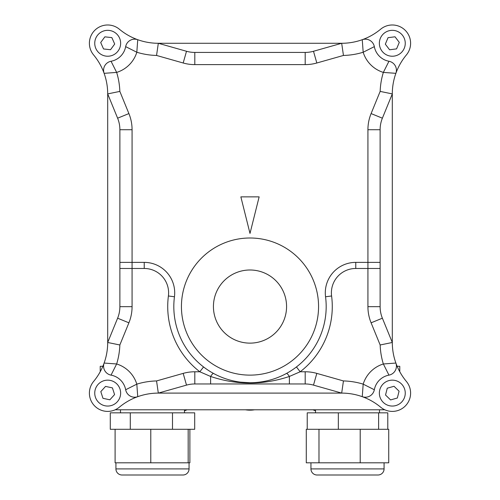 <?xml version="1.0" encoding="UTF-8"?>
<svg xmlns="http://www.w3.org/2000/svg" width="500" height="500" viewBox="0 0 500 500"><rect width="100%" height="100%" fill="white"/><g stroke="black" fill="none" stroke-linecap="round" stroke-linejoin="round"><path stroke-width="0.75" d="M115.925 462.812L115.925 468.906A6.094 6.094 0 0 0 122.019 475L182.963 475A6.094 6.094 0 0 0 189.056 468.906L189.056 462.812M310.944 462.812L310.944 468.906A6.094 6.094 0 0 0 317.038 475L377.981 475A6.094 6.094 0 0 0 384.075 468.906L384.075 462.812M184.488 412.837L184.488 409.787M120.494 412.837L120.494 409.787M379.506 412.837L379.506 409.787M315.512 412.837L315.512 409.787M392.306 406.056A12.95 12.95 0 0 0 405.256 393.1A12.95 12.95 0 0 0 392.306 380.15A12.95 12.95 0 0 0 379.356 393.1A12.95 12.95 0 0 0 392.306 406.056M107.694 406.056A12.95 12.95 0 0 0 120.644 393.1A12.95 12.95 0 0 0 107.694 380.15A12.95 12.95 0 0 0 94.744 393.1A12.95 12.95 0 0 0 107.694 406.056M107.694 56.231A12.95 12.95 0 0 0 120.644 43.281A12.95 12.95 0 0 0 107.694 30.331A12.95 12.95 0 0 0 94.744 43.281A12.95 12.95 0 0 0 107.694 56.231M392.306 56.231A12.95 12.95 0 0 0 405.256 43.281A12.95 12.95 0 0 0 392.306 30.331A12.95 12.95 0 0 0 379.356 43.281A12.95 12.95 0 0 0 392.306 56.231M250 269.994A36.569 36.569 0 0 0 213.431 306.562A36.569 36.569 0 0 0 250 343.131A36.569 36.569 0 0 0 286.569 306.562A36.569 36.569 0 0 0 250 269.994M250 375.125A68.562 68.562 0 0 0 318.562 306.562A68.562 68.562 0 0 0 250 238A68.562 68.562 0 0 0 181.438 306.562A68.562 68.562 0 0 0 250 375.125M240.45 382.144L250 382.744A76.181 76.181 0 0 1 174.45 296.769L168.406 295.981A24.375 24.375 0 0 0 144.231 268.475L132.075 268.475L132.075 306.669A42.663 42.663 0 0 1 128.9 322.812L119.844 344.981L107.694 342.481L117.619 318.2A30.475 30.475 0 0 0 119.881 306.669L119.881 129.719A30.475 30.475 0 0 0 117.619 118.188L107.694 93.906L107.694 342.481A60.944 60.944 0 0 1 93.631 381.419A18.281 18.281 0 0 0 119.375 407.169A60.944 60.944 0 0 1 158.319 393.1L341.681 393.1L313.494 385.119A30.475 30.475 0 0 0 305.188 383.963L194.812 383.963A30.475 30.475 0 0 0 186.506 385.119L158.319 393.1A60.944 60.944 0 0 0 137.744 396.681A9.144 9.144 0 0 1 125.669 389.75A18.281 18.281 0 0 0 111.044 375.131A9.144 9.144 0 0 1 104.119 363.056A60.944 60.944 0 0 0 107.694 342.481M343.45 55.45L341.681 43.281L158.319 43.281L186.506 51.269A30.475 30.475 0 0 0 194.812 52.425L305.188 52.425A30.475 30.475 0 0 0 313.494 51.269L341.681 43.281A60.944 60.944 0 0 0 362.256 39.706A9.144 9.144 0 0 1 374.331 46.631A18.281 18.281 0 0 0 388.956 61.256A18.281 18.281 0 0 1 374.331 46.631A18.281 18.281 0 0 0 388.956 61.256A9.144 9.144 0 0 1 395.881 73.331A60.944 60.944 0 0 0 392.306 93.906L382.381 118.188A30.475 30.475 0 0 0 380.119 129.719L380.119 306.669A30.475 30.475 0 0 0 382.381 318.2L392.306 342.481L392.306 93.906A60.944 60.944 0 0 1 406.369 54.969A18.281 18.281 0 0 0 380.625 29.219A60.944 60.944 0 0 1 362.256 39.706L363.181 52.244A73.131 73.131 0 0 1 343.45 55.45L316.819 63A42.663 42.663 0 0 1 305.188 64.612L194.812 64.612A42.663 42.663 0 0 1 183.181 63L156.55 55.45A73.131 73.131 0 0 1 136.819 52.244A30.475 30.475 0 0 1 116.65 72.406A73.131 73.131 0 0 1 119.844 91.406L128.9 113.575A42.663 42.663 0 0 1 132.075 129.719L132.075 262.375L119.881 262.375M119.844 91.406L107.694 93.906A60.944 60.944 0 0 0 104.119 73.331A9.144 9.144 0 0 1 111.044 61.256A18.281 18.281 0 0 0 125.669 46.631A9.144 9.144 0 0 1 137.744 39.706A60.944 60.944 0 0 1 119.375 29.219A18.281 18.281 0 0 0 93.631 54.969A60.944 60.944 0 0 1 104.119 73.331L116.65 72.406L111.044 61.256A18.281 18.281 0 0 0 125.669 46.631L136.819 52.244L137.744 39.706A60.944 60.944 0 0 0 158.319 43.281L156.55 55.45M312.962 409.787A30.475 30.475 0 0 0 315.512 410.794M360.206 462.812L360.206 429.294L388.731 429.294L388.731 462.812L306.288 462.812L306.288 429.294L307.231 429.294L307.231 412.837L387.788 412.837L387.788 429.294M189.881 429.294L189.881 462.812L115.1 462.812L115.1 429.294L110.288 429.294L110.288 412.837L194.694 412.837L194.694 429.294L172.494 429.294L172.494 412.837M360.206 429.294L307.231 429.294M172.494 429.294L115.1 429.294M384.831 409.787L115.169 409.787M380.625 407.169A60.944 60.944 0 0 0 362.256 396.681A60.944 60.944 0 0 1 380.625 407.169A18.281 18.281 0 0 0 406.369 381.419A60.944 60.944 0 0 1 392.306 342.481A60.944 60.944 0 0 0 395.881 363.056A9.144 9.144 0 0 1 388.956 375.131A18.281 18.281 0 0 0 374.331 389.75A9.144 9.144 0 0 1 362.256 396.681A60.944 60.944 0 0 0 341.681 393.1L343.45 380.938A73.131 73.131 0 0 1 363.181 384.144L362.256 396.681A60.944 60.944 0 0 0 341.681 393.1M245.463 409.787A27.425 27.425 0 0 0 254.537 409.787M184.488 410.794A30.475 30.475 0 0 0 187.037 409.787M93.631 381.419A60.944 60.944 0 0 0 104.119 363.056L116.65 363.975L111.044 375.131A9.144 9.144 0 0 1 104.119 363.056M380.119 262.375L355.769 262.375L355.769 268.475A24.375 24.375 0 0 0 331.594 295.981A82.275 82.275 0 0 1 300.169 371.775L289.381 376.456L289.381 383.963M174.45 296.769A30.475 30.475 0 0 0 144.231 262.375L132.075 262.375L132.075 268.475L119.881 268.475M355.769 262.375A30.475 30.475 0 0 0 325.55 296.769A76.181 76.181 0 0 1 250 382.744C263.056 382.656 275.212 379.562 286.469 373.45A6.094 1.194 -118.6 0 1 289.381 376.456C263.031 385.244 236.775 385.244 210.619 376.456L210.619 383.963M397.156 366.3A60.944 60.944 0 0 0 399.775 371.719L399.775 366.3L397.156 366.3M341.681 43.281A60.944 60.944 0 0 0 362.256 39.706A9.144 9.144 0 0 1 374.331 46.631L363.181 52.244A30.475 30.475 0 0 0 383.35 72.406L388.956 61.256A9.144 9.144 0 0 1 395.881 73.331L383.35 72.406A73.131 73.131 0 0 0 380.156 91.406L392.306 93.906A60.944 60.944 0 0 1 395.881 73.331M119.844 344.981A73.131 73.131 0 0 1 116.65 363.975A30.475 30.475 0 0 1 136.819 384.144L125.669 389.75A18.281 18.281 0 0 0 111.044 375.131M137.744 396.681A60.944 60.944 0 0 1 158.319 393.1L156.55 380.938A73.131 73.131 0 0 0 136.819 384.144L137.744 396.681A9.144 9.144 0 0 1 125.669 389.75M213.531 373.45A6.094 1.194 -61.4 0 0 210.619 376.456L199.831 371.775A82.275 82.275 0 0 1 168.406 295.981M395.881 363.056A60.944 60.944 0 0 1 392.306 342.481L380.156 344.981A73.131 73.131 0 0 0 383.35 363.975L395.881 363.056A9.144 9.144 0 0 1 388.956 375.131L383.35 363.975A30.475 30.475 0 0 0 363.181 384.144L374.331 389.75A9.144 9.144 0 0 1 362.256 396.681M240.856 196.863L250 233.431L259.144 196.863L240.856 196.863M203.55 366.944L199.831 371.775L194.812 371.775L194.812 383.963A30.475 30.475 0 0 0 186.506 385.119L183.181 373.387A42.663 42.663 0 0 1 194.812 371.775M296.45 366.944L300.169 371.775L305.188 371.775A42.663 42.663 0 0 1 316.819 373.387L343.45 380.938M396.569 48.881L399.288 42.387L395.019 36.794L388.038 37.688L385.325 44.175L389.588 49.775L396.569 48.881M104.856 36.844L100.7 42.525L103.544 48.963L110.538 49.719L114.694 44.044L111.85 37.606L104.856 36.844M100.812 391.625L102.975 398.319L109.856 399.8L114.575 394.581L112.419 387.881L105.538 386.406L100.812 391.625M390.575 399.925L397.344 398.013L399.075 391.194L394.038 386.281L387.262 388.194L385.531 395.012L390.575 399.925M100.225 371.719L100.225 366.3L102.844 366.3M130.294 429.294L130.294 412.837M378.619 429.294L378.619 412.837M338.338 429.294L338.338 412.837M188.169 462.812L188.169 429.294M150.781 462.812L150.781 429.294M318.981 462.812L318.981 429.294M115.925 468.906L189.056 468.906M310.944 468.906L384.075 468.906M125.669 46.631A9.144 9.144 0 0 1 137.744 39.706A60.944 60.944 0 0 0 158.319 43.281M380.156 344.981L371.1 322.812A42.663 42.663 0 0 1 367.925 306.669L367.925 129.719A42.663 42.663 0 0 1 371.1 113.575L380.156 91.406M380.119 268.475L355.769 268.475M367.925 306.669L380.119 306.669A30.475 30.475 0 0 0 382.381 318.2L371.1 322.812M388.956 375.131A18.281 18.281 0 0 0 374.331 389.75M316.819 373.387L313.494 385.119A30.475 30.475 0 0 0 305.188 383.963L305.188 371.775M128.9 322.812L117.619 318.2A30.475 30.475 0 0 0 119.881 306.669L132.075 306.669M371.1 113.575L382.381 118.188A30.475 30.475 0 0 0 380.119 129.719L367.925 129.719M132.075 129.719L119.881 129.719A30.475 30.475 0 0 0 117.619 118.188L128.9 113.575M183.181 63L186.506 51.269A30.475 30.475 0 0 0 194.812 52.425L194.812 64.612M305.188 64.612L305.188 52.425A30.475 30.475 0 0 0 313.494 51.269L316.819 63M107.694 93.906A60.944 60.944 0 0 0 104.119 73.331A9.144 9.144 0 0 1 111.044 61.256M156.55 380.938L183.181 373.387M144.231 262.375L144.231 268.475M325.55 296.769L331.594 295.981"/></g></svg>
